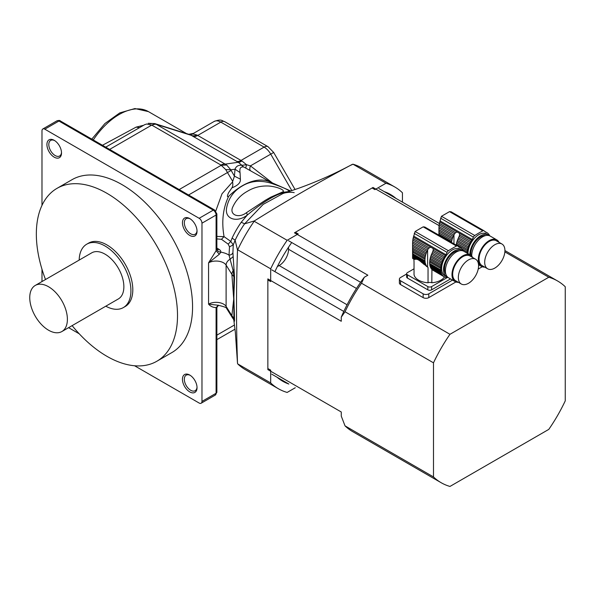 <?xml version="1.0" encoding="UTF-8"?>
<svg xmlns="http://www.w3.org/2000/svg" width="595" height="595" viewBox="0 0 595 595"><rect width="100%" height="100%" fill="white"/><g stroke="black" fill="none" stroke-linecap="round" stroke-linejoin="round"><path stroke-width="0.89" d="M438.946 228.071L438.969 231.284L452.237 238.945A2.268 1.309 -60 0 0 452.669 237.673A16.63 9.602 -60 0 1 453.212 236.304L438.946 228.071L439.021 226.524L453.784 235.047A16.63 9.602 -60 0 1 453.963 234.69L455.525 232.704L457.094 231.961L459.548 233.381L459.548 235.025L470.95 241.607A16.63 9.602 -60 0 1 471.731 240.41A3.994 2.306 -60 0 0 472.259 239.502L473.412 237.137A2.663 1.54 -60 0 1 474.78 235.516A93.155 53.781 -60 0 1 482.835 230.86A2.663 1.54 -60 0 1 484.055 230.793A2.663 1.54 -60 0 1 484.204 230.905L485.356 231.946A3.994 2.306 -60 0 0 485.587 232.117A3.994 2.306 -60 0 0 485.884 232.243A16.63 9.602 -60 0 1 486.665 232.533A2.268 1.309 -60 0 0 486.955 232.816A2.268 1.309 -60 0 0 487.372 232.92A16.63 9.602 -60 0 1 488.064 233.456A2.268 1.309 -60 0 0 488.458 233.976A2.268 1.309 -60 0 0 488.644 234.051A16.63 9.602 -60 0 1 489.187 234.794A2.268 1.309 -60 0 0 489.611 235.575A16.63 9.602 -60 0 1 489.73 235.836M438.931 235.174L438.931 229.291L438.939 229.744L452.669 237.673M438.969 231.284L439.028 232.905L451.865 240.313A16.63 9.602 -60 0 1 452.237 238.945M439.028 232.905L439.095 234.348L451.598 241.563A2.268 1.309 -60 0 0 451.865 240.313M451.464 242.403A16.63 9.602 -60 0 1 451.598 241.563M439.095 234.348L439.162 235.821M484.055 230.793L451.144 211.798L449.53 211.634L441.468 216.283L439.385 223.393L455.525 232.704M454.535 233.746L439.17 224.873L439.385 223.393M439.17 224.873L439.021 226.524M453.784 235.047A2.268 1.309 -60 0 1 453.212 236.304M469.872 254.764A15.306 8.836 -60 0 1 480.693 235.761A15.306 8.836 -60 0 1 488.346 235.003L486.457 233.917A15.306 8.836 120 0 0 478.811 234.675A15.306 8.836 120 0 0 467.99 253.678M488.346 235.003A15.306 8.836 -60 0 1 489.224 235.642M457.369 240.395L468.429 246.776A2.268 1.309 -60 0 1 468.005 248.048L456.945 241.667A2.268 1.309 120 0 0 457.369 240.395A16.63 9.602 120 0 1 457.919 239.019L468.972 245.4A2.268 1.309 -60 0 0 469.552 244.151A16.63 9.602 -60 0 1 470.243 242.812A2.268 1.309 -60 0 0 470.95 241.607M456.945 241.667A16.63 9.602 120 0 0 456.573 243.035L467.625 249.417A16.63 9.602 -60 0 1 468.005 248.048M467.625 249.417A2.268 1.309 -60 0 1 467.365 250.666L456.305 244.285A2.268 1.309 120 0 0 456.573 243.035M456.305 244.285A16.63 9.602 120 0 0 456.172 245.118M461.824 248.903L467.164 251.99A16.63 9.602 -60 0 1 467.365 250.666M467.164 251.99A2.268 1.309 -60 0 1 467.075 253.15M463.379 251.045L463.401 251.06A16.63 9.602 -60 0 0 463.26 250.785A2.268 1.309 -60 0 1 462.836 250.012A16.63 9.602 -60 0 0 462.293 249.26A2.268 1.309 -60 0 1 462.107 249.186A2.268 1.309 -60 0 1 461.713 248.673A16.63 9.602 -60 0 0 461.021 248.137A2.268 1.309 -60 0 1 460.604 248.033A2.268 1.309 -60 0 1 460.314 247.751L458.492 246.694M484.784 231.433L487.372 232.92M484.843 231.477L486.665 232.533M459.548 235.025L459.124 236.393L470.243 242.812M459.124 236.393L458.671 237.405A16.63 9.602 120 0 0 458.492 237.762L469.552 244.151M457.919 239.019A2.268 1.309 120 0 0 458.492 237.762M468.429 246.776A16.63 9.602 -60 0 1 468.972 245.4M485.832 235.546A13.975 8.07 120 0 0 475.308 241.793A13.975 8.07 120 0 0 470.89 255.381M471.761 256.17A15.306 8.836 -60 0 1 478.194 240.439A15.306 8.836 -60 0 1 490.228 236.089L496.81 239.889A15.306 8.836 -60 0 1 499.034 242.329M494.809 268.092A14.31 8.263 120 0 0 504.151 255.478A14.31 8.263 120 0 0 501.964 244.017A14.31 8.263 120 0 0 487.655 252.28A14.31 8.263 120 0 0 487.655 268.799A14.31 8.263 120 0 0 494.809 268.092M501.964 244.017L496.312 240.759A14.31 8.263 120 0 0 482.01 249.015A14.31 8.263 120 0 0 482.01 265.541L487.655 268.799M484.724 267.11A15.306 8.836 -60 0 1 481.504 266.404A15.306 8.836 -60 0 1 481.504 248.725A15.306 8.836 -60 0 1 496.81 239.889M281.264 380.361A107.807 62.244 120 0 0 286.046 382.421M393.206 196.811A107.807 62.244 120 0 0 389.033 193.695M352.418 164.309C318.385 182.412 285.697 201.288 254.355 220.931L254.169 221.258L287.147 240.298L298.199 233.917L295.38 232.288L372.091 187.998L374.909 189.627L385.969 183.245L352.991 164.205L349.28 165.96C333.066 174.536 316.109 181.996 298.415 188.347L282.908 193.546L263.198 204.375L244.612 223.809L241.235 222.255L247.312 215.055C237.628 222.716 224.836 219.689 226.531 208.376C228.398 198.291 233.761 190.757 242.611 185.774C250.681 180.984 259.948 180.069 270.413 183.029C281.799 186.808 292.294 191.166 287.861 191.642C277.694 193.085 264.18 200.887 247.312 215.055L246.59 212.593L265.303 200.299L270.725 197.19L281.502 192.453M237.509 250.108C236.17 287.088 236.17 324.833 237.509 363.344L237.703 363.895L270.68 382.935L270.68 370.164L267.854 368.536L267.854 279.955L270.68 281.591L270.68 268.828L237.703 249.788L237.509 250.108L235.129 240.231L233.255 244.88L232.913 252.555L234.519 277.322L233.887 297.113L234.519 319.217C234.571 321.367 234.445 321.88 234.14 320.742L233.909 319.887M277.084 377.245A107.807 62.244 120 0 0 282.655 381.209A107.807 62.244 120 0 0 288.865 384.05L271.744 374.166M402.436 202.136L402.436 192.758A116.456 67.235 120 0 0 394.782 186.986A116.456 67.235 120 0 0 385.969 183.245M291.721 242.544A107.807 62.244 120 0 0 274.905 271.662M270.68 382.935A116.456 67.235 120 0 0 278.326 388.699A116.456 67.235 120 0 0 287.147 392.44L295.276 387.747M396.025 198.44A107.807 62.244 120 0 0 390.461 194.476A107.807 62.244 120 0 0 384.251 191.635M394.782 186.986L361.812 167.946A116.456 67.235 120 0 0 352.991 164.205M254.169 221.258A116.456 67.235 120 0 0 237.703 249.788M254.355 220.931L244.612 223.809A65.346 37.723 120 0 0 235.129 240.231L232.095 238.089A61.724 35.633 -60 0 1 241.235 222.255M287.147 240.298A116.456 67.235 120 0 0 270.68 268.828M237.703 363.895A116.456 67.235 120 0 0 245.348 369.659L278.326 388.699M237.509 363.344L235.337 332.188L233.768 319.619M281.561 192.416L288.768 191.664M270.792 182.249L243.831 167.009C240.618 166.466 239.354 168.326 240.045 172.565L240.387 179.162C240.797 182.561 237.97 185.454 231.909 187.841L228.681 192.587C228.175 193.583 226.197 197.875 228.629 196.409C222.946 208.287 221.429 221.697 224.062 236.639L230.793 241.421L233.255 244.88L229.506 246.851L228.183 244.121L221.466 239.302L216.781 238.9M228.183 244.121L230.793 241.421L232.095 238.089M233.887 297.113A3.994 2.358 0.4 0 0 233.723 296.741L233.932 276.43L233.166 270.762L229.016 255.121L229.506 246.851M234.519 277.322L231.879 274.332L226.107 265.102A10.651 6.151 0 0 0 208.562 262.849L216.089 250.718L219.317 254.266L208.562 262.849L208.562 304.142L218.015 305.235M233.887 299.434A3.994 2.254 -0.4 0 0 233.723 299.084L231.879 274.332A6.657 5.11 147.9 0 1 233.166 270.762L234.14 269.386M233.024 256.72L230.325 259.085A6.657 5.11 147.9 0 0 226.107 265.102L226.107 306.403L231.879 315.625A6.657 5.11 147.9 0 0 232.504 317.849L233.463 319.195M234.14 320.742L233.478 319.21M233.166 318.652C233.59 319.731 233.842 319.612 233.932 318.288L233.723 299.084L231.879 315.625L234.519 319.217M232.913 252.555A3.994 3.258 -1.1 0 1 229.016 255.121A17.3 9.989 180 0 0 220.857 252.161L219.317 254.266M228.629 196.409A58.563 33.811 -60 0 1 269.795 181.817L290.747 191.002M281.911 192.2C287.162 190.817 277.329 186.592 268.605 186.004C260.751 185.7 253.745 187.425 247.587 191.181C240.968 194.803 236.096 199.935 232.972 206.584C228.733 214.639 238.461 218.945 246.59 212.593M216.87 236.431L224.062 236.639L221.466 239.302M231.909 187.841C232.868 186.294 233.076 184.324 232.541 181.936L234.415 176.135L240.387 179.162M216.87 307.37A2.663 1.54 180 0 1 216.87 307.407A2.663 1.54 180 0 1 216.87 307.474L216.089 307.578L218.335 305.265M216.87 307.474L218.573 305.228M41.985 205.372L41.985 130.811A3.994 2.306 60 0 1 42.81 128.989A3.994 2.306 60 0 1 44.811 129.182L199.154 218.291A3.994 2.306 60 0 1 201.973 223.184L201.973 401.409L216.089 393.258L216.089 307.578C213.062 307.533 210.548 306.388 208.562 304.142A10.651 6.151 180 0 1 226.107 306.403A6.657 5.11 147.9 0 0 226.725 308.627L232.504 317.849M60.259 120.904A2.663 1.54 120 0 0 58.927 121.03A3.994 2.306 -120 0 0 56.927 120.837C58.95 120.316 60.058 120.339 60.259 120.904L214.602 210.013L216.87 213.947A2.663 1.54 180 0 1 216.089 215.033L216.089 250.718L216.87 248.792C217.108 250.778 218.439 251.901 220.857 252.161A6.657 3.845 180 0 0 218.915 249.268L216.87 248.085M243.831 167.009A7.988 6.999 108.5 0 1 241.89 165.328L246.501 164.696L250.421 165.879L272.473 182.992M245.765 167.946L246.501 164.696L241.845 160.918A10.651 4.79 -61.9 0 1 238.305 162.264L190.236 134.76L192.981 133.972L196.96 134.998L241.845 160.918M240.045 172.565L235.025 169.218C236.111 166.243 238.394 164.941 241.89 165.328L238.305 162.264L225.178 164.123L226.68 165.031L230.808 169.82L225.713 169.575L220.998 165.075L152.045 125.262L146.772 123.998L144.734 124.645L146.772 123.998M250.413 170.49C249.595 169.902 249.595 168.363 250.421 165.879L270.747 154.142A13.313 7.683 -120 0 0 264.091 147.114A7.988 4.611 -60 0 1 268.085 146.72L224.791 121.722A7.988 4.611 -60 0 0 220.797 122.116L197.666 135.474A10.651 6.151 -60 0 1 193.487 136.426M232.66 181.267L225.713 169.575M235.003 329.184L227.647 333.431M201.973 401.409A3.994 2.306 60 0 1 201.147 403.231A3.994 2.306 60 0 1 199.154 403.038L134.582 365.761M72.129 325.629A99.819 57.633 -120 0 0 156.835 361.254L171.888 352.56A99.819 57.633 -120 0 0 171.888 237.293A99.819 57.633 -120 0 0 72.069 179.66L57.008 188.355A99.819 57.633 -120 0 0 36.34 234.051A99.819 57.633 -120 0 0 45.51 279.524M182.449 379.26A10.316 5.957 60 0 1 189.738 375.051A10.316 5.957 60 0 1 197.034 387.687A10.316 5.957 60 0 1 189.738 391.897A10.316 5.957 60 0 1 182.449 379.26M182.449 222.775A10.316 5.957 60 0 1 189.738 218.566A10.316 5.957 60 0 1 197.034 231.195A10.316 5.957 60 0 1 189.738 235.412A10.316 5.957 60 0 1 182.449 222.775M46.923 144.533A10.316 5.957 60 0 1 54.219 140.323A10.316 5.957 60 0 1 61.516 152.952A10.316 5.957 60 0 1 54.219 157.169A10.316 5.957 60 0 1 46.923 144.533M79.261 333.817L68.603 327.666M41.985 281.554L41.985 269.252M151.078 123.782L148.222 123.306L154.782 123.604L156.217 124.31L225.178 164.123A10.651 6.151 120 0 0 220.998 165.075M226.68 165.031L221.258 165.261L179.177 189.56M54.703 140.621A8.985 5.184 -120 0 0 50.672 140.42A8.985 5.184 -120 0 0 48.805 144.533A8.985 5.184 -120 0 0 52.732 153.577A8.985 5.184 -120 0 0 59.649 155.979A8.985 5.184 -120 0 0 61.493 152.387M190.229 375.356A8.985 5.184 -120 0 0 186.19 375.155A8.985 5.184 -120 0 0 184.331 379.26A8.985 5.184 -120 0 0 188.251 388.304A8.985 5.184 -120 0 0 195.175 390.714A8.985 5.184 -120 0 0 197.019 387.114M190.229 218.863A8.985 5.184 -120 0 0 186.19 218.662A8.985 5.184 -120 0 0 184.331 222.775A8.985 5.184 -120 0 0 188.251 231.819A8.985 5.184 -120 0 0 195.175 234.222A8.985 5.184 -120 0 0 197.019 230.629M105.739 147.158L144.734 124.645M227.528 333.498L216.87 339.648M196.96 134.998A10.651 7.363 -57.7 0 1 192.148 135.615L156.217 124.31A10.651 6.151 120 0 0 152.045 125.262M189.746 134.604L192.981 133.972L193.479 133.392L188.749 134.292L190.727 134.314L193.479 133.392L214.141 121.462C221.764 118.673 221.816 120.874 224.791 121.722M155.191 123.753L151.718 125.114L109.636 149.412M139.52 127.657L136.151 127.114L143.626 125.285M102.459 145.269L136.151 127.114M186.666 133.793L186.153 133.384L186.666 133.793M105.791 306.194A36.6 21.13 -120 0 0 123.344 307.585L125.225 306.499A36.6 21.13 -120 0 0 125.225 264.239A36.6 21.13 -120 0 0 88.625 243.102L86.736 244.195A36.6 21.13 -120 0 0 79.172 260.089M156.835 361.254A99.819 57.633 -120 0 0 156.835 245.988A99.819 57.633 -120 0 0 57.008 188.355M61.88 331.541L118.353 298.943A26.619 15.366 -120 0 0 118.353 268.204A26.619 15.366 -120 0 0 91.734 252.838L35.261 285.436A26.619 15.366 -120 0 0 29.75 297.626A26.619 15.366 -120 0 0 41.367 324.409A26.619 15.366 -120 0 0 61.88 331.541A26.619 15.366 -120 0 0 61.88 300.81A26.619 15.366 -120 0 0 35.261 285.436M123.344 307.585A36.6 21.13 -120 0 0 123.344 265.325A36.6 21.13 -120 0 0 86.736 244.195M444.472 276.95A15.775 9.104 180 0 1 431.814 282.744A3.325 1.919 0 0 0 428.043 282.766A15.775 9.104 180 0 1 414.031 274.615L414.031 261.577A15.775 9.104 180 0 1 413.956 260.677L413.956 259.346M428.043 282.766L428.043 267.467L427.612 267.148A16.63 9.602 -60 0 1 427.433 266.999L428.043 267.467M426.682 266.567L426.079 265.95M412.618 246.494L412.588 244.962L426.318 252.89A2.268 1.309 -60 0 1 425.886 254.162L412.618 246.494L412.677 248.122L425.514 255.53A2.268 1.309 -60 0 1 425.247 256.78L412.744 249.558L412.811 251.038L425.053 258.104A2.268 1.309 -60 0 1 424.956 259.294L412.848 252.302L412.848 253.842L424.956 260.833A2.268 1.309 -60 0 1 425.053 261.904L412.811 254.839L412.744 255.783L425.247 263.005A2.268 1.309 -60 0 1 425.514 263.942L412.677 256.534L412.618 257.219L416.158 259.256C417.549 259.234 419.393 260.298 421.691 262.454L426.86 266.404A2.268 1.309 -60 0 1 427.039 266.478A2.268 1.309 -60 0 1 427.433 266.999M416.158 259.256L414.023 259.383L412.67 258.468L414.254 259.39M423.439 263.994L426.318 265.66A2.268 1.309 -60 0 0 425.886 264.879A16.63 9.602 -60 0 1 425.514 263.942M421.691 262.454L425.886 264.879M425.514 255.53A16.63 9.602 -60 0 1 425.886 254.162M412.744 249.558L412.677 248.122M425.053 258.104A16.63 9.602 -60 0 1 425.247 256.78M412.848 252.302L412.811 251.038M424.956 260.833A16.63 9.602 -60 0 1 424.956 259.294M412.811 254.839L412.848 253.842M425.247 263.005A16.63 9.602 -60 0 1 425.053 261.904M412.677 256.534L412.744 255.783M426.86 266.404A16.63 9.602 -60 0 1 426.318 265.66M424.8 227.015L423.179 226.844L415.117 231.5L413.034 238.602L429.173 247.922L430.743 247.17L433.197 248.591L433.197 250.242L444.599 256.824A16.63 9.602 -60 0 1 445.38 255.627A3.994 2.306 -60 0 0 445.908 254.72L447.061 252.354A2.663 1.54 -60 0 1 448.429 250.726A93.155 53.781 -60 0 1 456.484 246.077A2.663 1.54 -60 0 1 457.704 246.003A2.663 1.54 -60 0 1 457.853 246.122L459.005 247.156A3.994 2.306 -60 0 0 459.236 247.327A3.994 2.306 -60 0 0 459.533 247.453A16.63 9.602 -60 0 1 460.314 247.751M412.818 240.083L412.67 241.734L427.433 250.257A16.63 9.602 -60 0 1 427.612 249.9L428.184 248.955L412.818 240.083L413.034 238.602M428.184 248.955L429.173 247.922M412.67 241.734L412.595 243.281L426.86 251.514A2.268 1.309 -60 0 0 427.433 250.257M426.318 252.89A16.63 9.602 -60 0 1 426.86 251.514M412.595 243.281L412.58 257.851M430.594 267.594L441.654 273.983A2.268 1.309 -60 0 1 442.078 274.756L431.018 268.375A2.268 1.309 120 0 0 430.594 267.594A16.63 9.602 120 0 1 430.222 266.657L441.274 273.046A2.268 1.309 -60 0 0 441.014 272.101A16.63 9.602 -60 0 1 440.813 271.008A2.268 1.309 -60 0 0 440.716 269.929A16.63 9.602 -60 0 1 440.716 268.39A2.268 1.309 -60 0 0 440.813 267.207A16.63 9.602 -60 0 1 441.014 265.883A2.268 1.309 -60 0 0 441.274 264.634A16.63 9.602 -60 0 1 441.654 263.265A2.268 1.309 -60 0 0 442.078 261.993A16.63 9.602 -60 0 1 442.62 260.617A2.268 1.309 -60 0 0 443.193 259.361A16.63 9.602 -60 0 1 443.892 258.029A2.268 1.309 -60 0 0 444.599 256.824M412.618 257.219L412.595 258.171L412.588 257.732L415.265 259.279M412.67 258.468L414.633 259.346M431.018 268.375A16.63 9.602 120 0 0 431.568 269.118L442.62 275.507A2.268 1.309 -60 0 1 442.806 275.582A2.268 1.309 -60 0 1 443.193 276.095L432.141 269.714A2.268 1.309 120 0 0 431.903 269.312M461.988 250.212L460.106 249.126A15.306 8.836 120 0 0 452.453 249.885A15.306 8.836 120 0 0 442.457 263.377A15.306 8.836 120 0 0 444.8 275.641L446.689 276.727A15.306 8.836 -60 0 1 444.339 264.463A15.306 8.836 -60 0 1 454.342 250.971A15.306 8.836 -60 0 1 461.988 250.212A15.306 8.836 -60 0 1 462.873 250.859M447.685 277.166A15.306 8.836 -60 0 1 446.689 276.727M441.654 263.265L430.594 256.876A2.268 1.309 120 0 0 431.018 255.605L442.078 261.993M430.594 256.876A16.63 9.602 120 0 0 430.222 258.245L441.274 264.634M430.222 258.245A2.268 1.309 120 0 1 429.954 259.494L441.014 265.883M429.954 259.494A16.63 9.602 120 0 0 429.754 260.818L440.813 267.207M429.754 260.818A2.268 1.309 120 0 1 429.657 262.008L440.716 268.39M429.657 262.008A16.63 9.602 120 0 0 429.657 263.548L440.716 269.929M429.657 263.548A2.268 1.309 120 0 1 429.754 264.619L440.813 271.008M429.754 264.619A16.63 9.602 120 0 0 429.954 265.72L441.014 272.101M430.222 266.657A2.268 1.309 120 0 0 429.954 265.72M441.654 273.983A16.63 9.602 -60 0 1 441.274 273.046M442.62 275.507A16.63 9.602 -60 0 1 442.078 274.756M432.141 269.714A16.63 9.602 120 0 0 432.32 269.87L443.892 276.63A16.63 9.602 -60 0 1 443.193 276.095M443.892 276.63A2.268 1.309 -60 0 1 444.309 276.734A2.268 1.309 -60 0 1 444.599 277.017L443.922 276.63M445.945 277.329L446.235 277.493A2.268 1.309 -60 0 0 446.101 277.396A2.268 1.309 -60 0 0 445.424 277.322A16.63 9.602 -60 0 1 444.599 277.017M431.925 269.342L431.814 282.744M448.102 277.508A16.63 9.602 -60 0 1 448.057 277.515A2.268 1.309 -60 0 0 447.165 277.56A16.63 9.602 -60 0 1 446.235 277.493M458.433 246.642L461.021 248.137M433.197 250.242L432.773 251.611L443.892 258.029M432.773 251.611L432.32 252.622A16.63 9.602 120 0 0 432.141 252.979L443.193 259.361M432.141 252.979A2.268 1.309 120 0 1 431.568 254.229L442.62 260.617M431.568 254.229A16.63 9.602 120 0 0 431.018 255.605M459.481 250.755A13.975 8.07 120 0 0 447.351 259.435A13.975 8.07 120 0 0 445.9 274.28M458.373 282.32A15.306 8.836 -60 0 1 455.153 281.613L448.571 277.813A15.306 8.836 -60 0 1 448.571 260.141A15.306 8.836 -60 0 1 463.877 251.298L470.459 255.106A15.306 8.836 -60 0 1 472.683 257.538M468.458 283.302A14.31 8.263 120 0 0 477.8 270.695A14.31 8.263 120 0 0 475.606 259.227A14.31 8.263 120 0 0 461.304 267.49A14.31 8.263 120 0 0 461.304 284.008A14.31 8.263 120 0 0 468.458 283.302M475.606 259.227L469.961 255.969A14.31 8.263 120 0 0 455.651 264.232A14.31 8.263 120 0 0 455.658 280.751L461.304 284.008M455.153 281.613A15.306 8.836 -60 0 1 455.153 263.942A15.306 8.836 -60 0 1 470.459 255.106M450.519 278.936L431.613 289.854A2.663 1.54 180 0 1 427.842 289.854L427.842 286.589A2.663 1.54 0 0 0 431.613 286.589L431.613 289.854M447.395 277.478L431.613 286.589M414.031 268.814L407.426 272.629A2.663 1.54 0 0 0 406.645 273.715A2.663 1.54 0 0 0 407.426 274.801L407.426 278.058L427.842 289.854M407.426 274.801L427.842 286.589M407.426 278.058A2.663 1.54 180 0 1 406.645 276.972L406.645 273.715M341.262 317.157L341.262 321.27L267.854 278.891L267.854 369.607L341.262 411.993L341.262 416.098L345.026 425.856L433.495 476.93A116.456 67.235 120 0 0 441.14 482.701A116.456 67.235 120 0 0 449.961 486.442L548.783 429.389A116.456 67.235 120 0 0 565.25 400.859L565.25 286.753A116.456 67.235 120 0 0 557.597 280.989A116.456 67.235 120 0 0 548.783 277.248L449.961 334.301A116.456 67.235 120 0 0 433.495 362.824L345.026 311.75L341.262 317.157A111.131 64.163 -60 0 1 364.296 277.255L361.5 283.22L449.961 334.301M433.495 476.93L433.495 362.824M406.645 274.005L400.554 277.515A3.994 2.306 0 0 0 399.386 279.152L399.386 282.952A3.994 2.306 0 0 0 400.554 284.581L423.142 297.619A3.994 2.306 0 0 0 428.787 297.619L455.896 281.971M478.209 269.089L482.248 266.753M439.088 225.609L373.013 187.462L294.451 232.824L367.859 275.202L364.296 277.255M548.783 277.248L504.865 251.893M277.329 266.612L279.152 265.563L347.071 304.781M288.56 247.17L288.56 249.268A13.313 7.683 -60 0 1 279.152 265.563M288.56 240.715L360.622 282.32M271.744 269.84L343.806 311.445M378.911 188.556L439.378 223.467M345.026 425.856A116.456 67.235 120 0 0 352.679 431.628L441.14 482.701M361.5 283.22A116.456 67.235 120 0 0 345.026 311.75M399.386 279.152A3.994 2.306 0 0 0 400.554 280.781L423.142 293.818A3.994 2.306 0 0 0 428.787 293.818L452.542 280.104M439.698 221.92L457.094 231.961M485.327 231.916L485.884 232.243M449.53 211.634L482.835 230.86M441.468 216.283L474.78 235.516M440.575 218.179L473.412 237.137M439.943 220.849L472.259 239.502M459.548 233.381L471.731 240.41M453.963 243.846L453.963 234.69M215.769 211.009L222.024 193.769L232.541 181.936M217.093 249.543A3.994 2.306 120 0 0 218.915 249.268M216.87 248.792A2.663 1.54 0 0 0 216.87 248.725L216.922 249.461M234.415 176.135L235.025 169.218L230.808 169.82L234.415 176.135M291.818 190.638L270.747 154.142L273.67 152.454L268.085 146.72M231.12 170.438L188.585 194.989M216.87 335.149L234.489 324.982M199.154 218.291L213.27 210.139A3.994 2.306 -120 0 1 216.089 215.033L201.973 223.184M216.878 307.265L216.87 392.172A2.663 1.54 180 0 1 216.089 393.258A3.994 2.306 -120 0 1 215.264 395.08L201.147 403.231M236.788 161.423A10.651 6.151 -60 0 0 240.96 160.471L264.091 147.114L220.797 122.116A13.313 7.683 -120 0 0 214.141 121.462M214.602 210.013A2.663 1.54 120 0 0 213.27 210.139L58.927 121.03L44.811 129.182M91.808 139.118L104.906 123.537L119.826 112.871L134.931 108.558L148.438 111.615A58.563 33.811 120 0 0 93.266 139.959M413.346 237.13L430.743 247.17M458.976 247.133L459.533 247.453M423.179 226.844L456.484 246.077M415.117 231.5L448.429 250.726M414.224 233.396L447.061 252.354M413.592 236.059L445.908 254.72M433.197 248.591L445.38 255.627M427.612 267.148L427.612 249.9M288.56 249.268L356.479 288.478M428.787 297.619L428.787 293.818M423.142 297.619L423.142 293.818M400.554 284.581L400.554 280.781M478.529 264.678L481.504 266.404M294.19 192.661C290.791 191.776 285.117 192.579 282.908 193.546M218.008 305.235C224.352 306.663 227.26 307.793 226.725 308.627M216.87 213.947L216.87 248.725M295.075 189.522L273.67 152.454M216.87 392.172L215.264 395.08M56.927 120.837L42.81 128.989M154.782 123.604L190.236 134.76M148.438 111.615L186.153 133.392M424.793 227.007L457.704 246.003M504.924 250.577L557.597 280.989"/></g></svg>
